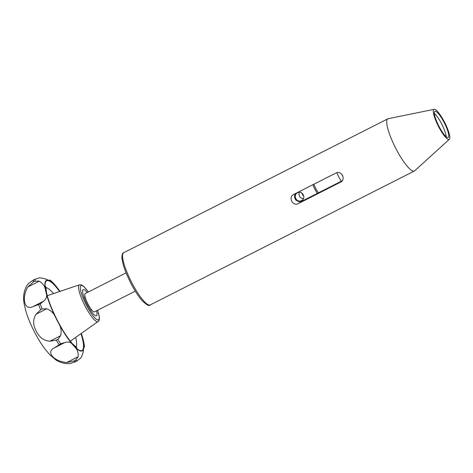 <?xml version="1.0" encoding="UTF-8"?>
<svg xmlns="http://www.w3.org/2000/svg" width="473" height="473" viewBox="0 0 473 473"><rect width="100%" height="100%" fill="white"/><g stroke="black" fill="none" stroke-linecap="round" stroke-linejoin="round"><path stroke-width="0.71" d="M36.001 314.267C32.808 319.417 32.879 325.01 36.196 331.041C39.182 337.29 43.735 340.678 49.866 341.204L56.204 340.134L57.836 339.36L60.633 335.718C61.756 331.059 60.911 326.583 58.102 322.29L56.169 318.524C54.324 313.765 51.196 310.513 46.78 308.774L36.001 314.267L40.613 309.791L42.198 308.928L46.78 308.774M56.169 318.524A39.519 8.561 -116.9 0 1 46.112 292.84C47.341 295.802 46.555 298.569 43.758 301.135L40.223 303.914L32.968 306.628C24.377 310.791 21.356 298.067 27.83 286.999L33.335 281.973L34.943 281.145L39.342 281.139L27.83 286.999M46.112 292.84L45.621 290.724A39.519 8.561 -116.9 0 1 47.944 280.241C46.892 279.224 44.101 278.408 39.572 277.775L33.719 279.821L28.699 283.315L26.813 285.716C22.462 293.81 23.615 300.018 24.123 303.737L25.938 311.417C27.919 317.891 30.721 324.673 34.358 331.75C37.769 338.384 41.376 344.232 45.183 349.287L50.02 354.957L55.578 359.651C59.131 362.176 63.394 363.518 68.372 363.672L69.998 363.56L75.781 361.662L80.848 358.037C82.87 353.952 83.703 351.055 83.36 349.358A39.519 8.561 -116.9 0 1 74.32 346.49L72.753 344.758C71.187 342.292 68.603 341.524 65.008 342.458L54.235 347.945L60.704 343.776L65.008 342.458M47.944 280.241L50.221 280.134C52.994 282.517 55.867 285.727 58.841 289.778L59.97 291.392M50.108 280.329L48.559 280.258M77.383 360.852A46.839 10.152 -116.9 0 1 75.562 360.184L78.187 356.677C78.429 352.314 77.14 348.914 74.32 346.49M54.235 347.945C45.662 352.143 53.898 361.348 66.705 362.531L73.942 360.988L75.562 360.184M84.188 347.206L83.36 349.358M84.519 346.839L84.507 346.839C84.093 343.008 83.041 338.573 81.362 333.542L81.332 333.465M45.621 290.724C45.225 286.821 43.132 283.623 39.342 281.139M96.451 310.838A14.639 3.169 -116.9 0 1 96.486 315.739A14.639 3.169 -116.9 0 1 96.415 315.781A14.639 3.169 -116.9 0 1 87.056 304.328A14.639 3.169 -116.9 0 1 83.106 289.713A14.639 3.169 -116.9 0 1 83.177 289.671A14.639 3.169 -116.9 0 1 87.186 292.562M297.677 192.694C302.282 190.075 306.551 198.382 301.691 200.505C296.689 203.384 292.42 195.077 297.677 192.694L297.245 192.943M302.111 200.256L301.691 200.505M85.217 293.562A10.246 2.223 63.1 0 0 85.164 293.585A10.246 2.223 63.1 0 0 85.116 293.615A10.246 2.223 63.1 0 0 87.877 303.849A10.246 2.223 63.1 0 0 94.429 311.867A10.246 2.223 63.1 0 0 94.482 311.837M312.86 184.742A10.246 2.223 63.1 0 0 317.365 193.374M299.255 192.269L298.901 194.557L299.758 196.774L301.461 198.258L303.477 198.69M342.748 175.814A3.66 0.792 -116.9 0 1 342.18 174.797M318.441 192.83A8.78 1.904 -116.9 0 1 313.912 184.204M341.388 181.2A8.78 1.904 -116.9 0 1 336.9 172.698M301.774 193.002L302.43 194.58L303.772 196.053M293.29 194.699L293.786 194.409C287.797 197.099 292.775 206.778 298.469 203.52L302.034 201.149L342.216 180.781M302.034 201.149L298.694 201.64L295.655 199.99L294.46 196.928L294.762 195.036L295.613 193.481M434.87 111.397A14.639 3.169 63.1 0 0 438.814 126.013A14.639 3.169 63.1 0 0 448.179 137.466A14.639 3.169 63.1 0 0 448.25 137.424A14.639 3.169 63.1 0 0 444.301 122.809A14.639 3.169 63.1 0 0 434.941 111.356A14.639 3.169 63.1 0 0 434.87 111.397M433.865 109.446A16.833 3.648 -116.9 0 1 434.155 109.328A16.833 3.648 -116.9 0 1 444.815 122.761A16.833 3.648 -116.9 0 1 449.35 139.304A16.833 3.648 -116.9 0 1 449.249 139.381A16.833 3.648 -116.9 0 1 438.501 126.445A16.833 3.648 -116.9 0 1 433.865 109.446M298.469 203.52L341.027 181.91M341.482 181.561L340.53 182.2C346.342 179.622 341.37 169.949 335.848 173.088L293.786 194.409M434.155 109.328L388.256 118.67A29.273 6.344 63.1 0 0 387.895 118.8A29.273 6.344 63.1 0 0 387.754 118.877A29.273 6.344 63.1 0 0 395.641 148.108A29.273 6.344 63.1 0 0 414.366 171.019A29.273 6.344 63.1 0 0 414.508 170.936A29.273 6.344 63.1 0 0 414.679 170.8L449.35 139.304M40.613 309.791A46.839 10.152 -116.9 0 1 38.609 304.707M33.335 281.973A46.839 10.152 -116.9 0 1 33.719 279.821M48.565 280.412A39.519 8.561 -116.9 0 1 59.746 291.469M78.187 356.677L66.705 362.531M81.114 333.619A39.519 8.561 -116.9 0 1 83.603 348.394M60.704 343.776A46.839 10.152 -116.9 0 1 57.836 339.36M72.753 344.758A39.519 8.561 -116.9 0 1 58.102 322.29M34.943 281.145A46.839 10.152 -116.9 0 1 35.327 279.005M42.198 308.928A46.839 10.152 -116.9 0 1 40.223 303.914M59.119 344.616A46.839 10.152 -116.9 0 1 56.204 340.134M75.781 361.662A46.839 10.152 -116.9 0 1 73.942 360.988M81.013 333.69A39.093 8.473 -116.9 0 1 82.172 350.404A39.093 8.473 -116.9 0 1 57.209 320.369A39.093 8.473 -116.9 0 1 46.443 280.885A39.093 8.473 -116.9 0 1 59.633 291.504M98.289 321.539A20.67 4.482 -116.9 0 1 98.165 321.646A20.67 4.482 -116.9 0 1 98.142 321.658A20.67 4.482 -116.9 0 1 84.945 305.777A20.67 4.482 -116.9 0 1 79.257 284.906A20.67 4.482 -116.9 0 1 79.482 284.793L81.628 284.965L83.762 286.431L88.35 291.971M97.574 310.27A19.222 4.162 -116.9 0 1 98.579 319.813A19.222 4.162 -116.9 0 1 86.305 305.05A19.222 4.162 -116.9 0 1 81.013 285.639A19.222 4.162 -116.9 0 1 88.309 291.995M43.758 301.135L32.968 306.628M60.633 335.718L49.866 341.204M45.804 287.625A33.583 7.278 -116.9 0 1 53.449 293.597M75.674 337.438A33.583 7.278 -116.9 0 1 75.97 347.135M446.193 136.715A14.639 3.169 63.1 0 0 441.841 124.269A14.639 3.169 63.1 0 0 434.38 113.402M150.189 304.931C149.273 306.528 146.411 304.902 141.616 300.059C137.868 295.595 134.119 289.707 130.365 282.387L125.954 272.732L123.488 265.832L121.839 257.88C122.046 254.45 122.578 252.783 123.435 252.878L123.719 252.712A29.273 6.344 63.1 0 0 123.577 252.795A29.273 6.344 63.1 0 0 131.464 282.026A29.273 6.344 63.1 0 0 150.189 304.931L414.366 171.019M76.886 347.708L72.659 343.977C67.509 338.094 62.235 329.894 56.849 319.376C51.581 308.857 48.098 299.805 46.407 292.219L45.881 286.549M97.615 310.247L99.371 317.235L99.295 319.801L98.816 320.972L70.323 341.193M79.482 284.793L47.259 295.69M94.429 311.867L135.278 291.155M85.164 293.585L126.013 272.88M85.193 297.233L84.153 297.759M91.502 309.685L90.467 310.211M123.719 252.712L387.895 118.8"/></g></svg>
